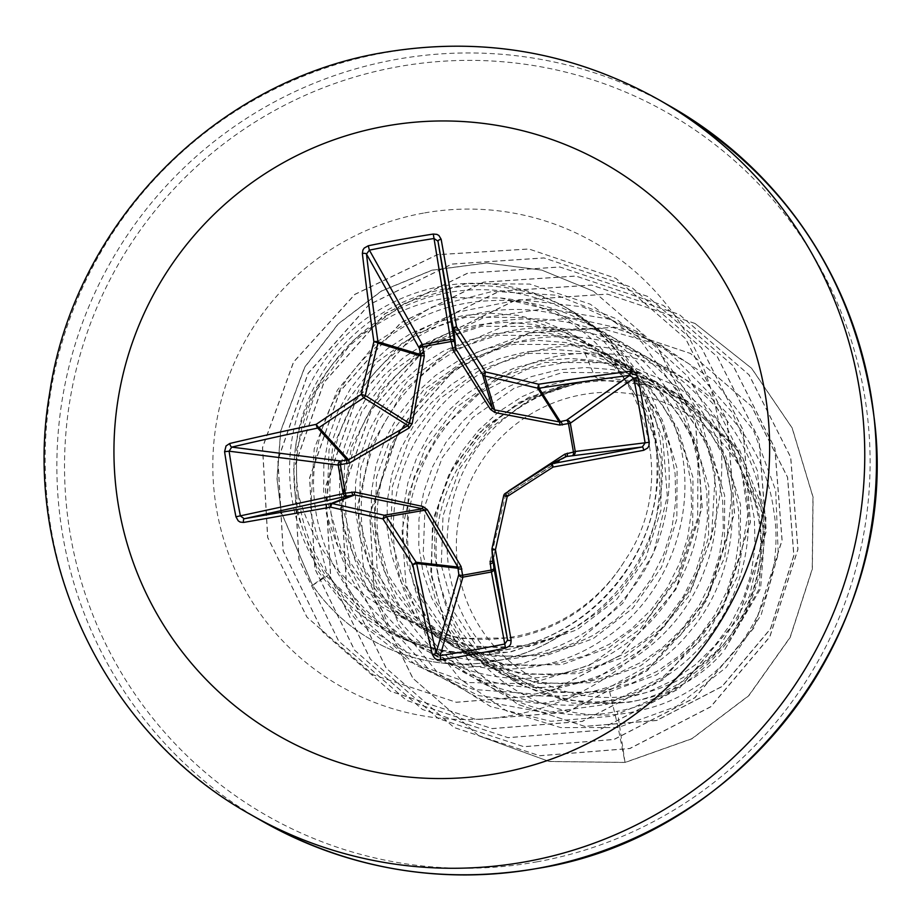 <?xml version="1.0" encoding="UTF-8"?>
<svg xmlns="http://www.w3.org/2000/svg" width="921" height="921" viewBox="0 0 921 921"><rect width="100%" height="100%" fill="white"/><g stroke="black" fill="none" stroke-linecap="round" stroke-linejoin="round"><path stroke-width="0.69" stroke-dasharray="4.61 3.45" d="M634.742 695.067A152.828 151.953 -60.3 0 0 758.42 517.844A152.828 151.953 -60.3 0 0 582.314 394.66A152.828 151.953 -60.3 0 0 458.623 571.895A152.828 151.953 -60.3 0 0 634.742 695.067M493.61 654.002C424.489 657.444 369.286 631.207 328.014 575.268C311.448 550.942 301.581 524.164 298.427 494.945C314.809 553.061 350.567 594.517 405.689 619.338A165.216 164.283 119.7 0 0 513.354 636.791A165.216 164.283 119.7 0 0 625.451 559.646C693.766 460.132 620.27 309.076 500.437 297.967L450.369 297.633C371.405 307.441 304.022 373.235 294.893 452.545A185.04 183.993 119.7 0 1 446.432 288.653A185.04 183.993 119.7 0 1 569.857 309.778A185.04 183.993 119.7 0 1 662.36 474.591A185.04 183.993 119.7 0 1 561.119 635.11L510.027 651.895L493.61 654.002M562.812 634.085A183.486 182.45 119.7 0 1 494.715 661.29A183.486 182.45 119.7 0 1 372.337 640.325A183.486 182.45 119.7 0 1 312.61 585.376L328.014 575.268M561.119 635.11L509.716 652.264L446.006 652.482L386.072 630.989L325.792 575.556C300.707 538.106 290.403 497.098 294.893 452.545M600.63 380.062L645.84 384.909L686.721 401.337L739.528 449.862L766.042 516.716L760.608 588.565L724.079 650.79L759.157 588.887L763.958 516.739L736.708 448.746L682.139 398.724L640.06 381.778L594.759 376.701L600.63 380.062A165.216 164.283 -60.3 0 0 580.103 382.434A165.216 164.283 -60.3 0 0 579.113 382.618L530.957 398.735L490.007 428.242L459.74 468.559L443.024 515.679L441.286 565.379L454.617 612.902L481.752 653.991L519.974 684.556L572.471 703.149L628.295 702.355C713.717 688.033 776.507 595.933 757.753 508.334L729.041 441.378L674.874 392.519L620.432 372.786L562.57 372.441L514.16 388.248L472.715 417.65L442.195 457.737L425.134 504.996L423.165 554.73L436.324 602.322L463.39 643.457L501.588 674.057L553.797 692.569L609.667 691.729L656.5 674.874L696.149 644.481L724.942 603.416L740.265 555.317L740.542 504.616L725.667 455.999L696.967 413.943L657.007 382.319L602.725 362.69L545.059 362.448L496.799 378.358L455.63 407.784L425.157 448.055L408.291 495.256L406.449 545.071L419.78 592.882L446.904 634.016L485.367 664.801L537.876 683.44L593.803 682.68L640.509 665.895L680.239 635.513L709.066 594.459L724.413 546.211L724.677 495.51L709.803 446.95L681.033 404.86L641.143 373.281L586.884 353.652L529.195 353.399L480.923 369.309L439.708 398.758L409.258 439.064L392.404 486.346L390.608 536.183L403.962 583.902L431.097 625.002L469.503 655.764L522.011 674.391L577.951 673.631L624.68 656.846L664.329 626.522L693.225 585.388L708.548 537.208L708.813 486.495L693.939 437.924L665.204 395.811L625.29 364.221L571.008 344.592L513.342 344.362L465.105 360.238L423.856 389.744L393.474 429.923L376.585 477.124L374.732 526.962L388.04 574.75L415.129 615.873L453.639 646.726L506.147 665.342L562.086 664.594L608.816 647.797L648.442 617.473L677.303 576.408L692.673 528.263L692.972 477.55L678.121 428.91L649.397 386.82L609.426 355.172L555.133 335.555L497.478 335.313L449.229 351.212L407.957 380.707L377.552 420.955L360.698 468.179L358.879 518.028L372.199 565.736L399.334 606.893L437.786 637.666L490.294 656.293L546.222 655.545L592.974 638.748L632.669 608.378L661.554 567.198L676.843 519.053L677.085 468.34L662.164 419.711L633.464 377.725L593.561 346.135L539.28 326.506L481.614 326.264L433.377 342.151L392.047 371.704L361.7 411.894L344.834 459.199L343.026 509.025L356.369 556.721L383.493 597.833L421.922 628.629L474.419 647.256L530.369 646.496L577.076 629.722L616.725 599.421L645.633 558.23L660.956 510.142L661.243 459.418L646.369 410.754L617.646 368.688L577.709 337.086L523.416 317.457L465.761 317.215L417.593 333.068L376.413 362.471L346.02 402.558L329.062 449.701L327.174 499.573L340.551 547.535L367.893 588.956L406.46 619.821L459.142 638.518L515.173 637.827C562.823 627.88 599.571 601.827 625.451 559.646M609.667 691.729L618.141 727.521L625.014 762.404L617.381 711.265C519.087 733.139 415.751 655.43 408.786 554.764C396.099 454.456 482.305 355.299 585.042 353.296L594.759 376.701L573.91 378.911L547.201 385.692L521.988 396.709L498.94 411.664L478.678 430.142L461.743 451.612L448.573 475.501L439.536 501.151L434.862 527.837L434.654 554.845L438.914 581.427L447.525 606.847L460.224 630.413L476.664 651.458L496.373 669.417L514.206 681.275L543.367 694.192L569.339 700.305L596.014 701.975L622.654 699.143L648.522 691.878L672.906 680.377L695.113 664.95L714.546 646.001L730.652 624.047L742.971 599.686L751.179 573.564L755.024 546.395L754.403 518.914L749.303 491.849L739.862 465.957L726.324 441.919L709.055 420.39L688.505 401.959L665.227 387.108L639.842 376.24L613.041 369.643L585.526 367.502L558.045 369.862L531.348 376.643L506.136 387.672L483.088 402.627L462.826 421.093L445.879 442.564L432.72 466.452L423.683 492.102L418.997 518.799L418.79 545.808L423.061 572.378L431.661 597.81L444.359 621.364L460.799 642.421L480.509 660.38L502.958 674.748L527.503 685.143L553.475 691.257L580.161 692.926L606.801 690.094L632.669 682.829L657.041 671.328L679.261 655.902L698.682 636.952L714.788 615.009L727.118 590.637L735.326 564.515L739.172 537.346L738.538 509.866L733.438 482.811L723.998 456.908L710.471 432.87L693.191 411.353L672.641 392.91L649.363 378.059L623.989 367.191L597.176 360.606L569.662 358.453L542.193 360.813L515.484 367.594L490.271 378.623L467.223 393.578L446.961 412.044L430.026 433.526L416.856 457.415L407.819 483.053L403.145 509.75L402.938 536.759L407.197 563.341L415.808 588.761L428.507 612.315L444.935 633.372L464.656 651.331L487.094 665.71L511.65 676.095L537.622 682.208L564.297 683.877L590.937 681.045L616.805 673.781L641.189 662.291L663.396 646.853L682.829 627.915L698.935 605.96L711.254 581.588L719.462 555.478L723.307 528.309L722.674 500.817L717.586 473.762L708.145 447.871L694.607 423.833L677.338 402.304L656.788 383.861L633.51 369.01L608.125 358.142L581.312 351.557L553.809 349.416L526.328 351.764L499.631 358.557L474.419 369.574L451.371 384.529L431.097 402.995L414.162 424.477L401.003 448.366L391.966 474.004L387.281 500.702L387.073 527.71L391.344 554.292L399.944 579.712L412.643 603.278L429.082 624.323L448.792 642.282L471.241 656.661L495.786 667.046L521.758 673.17L548.432 674.84L575.084 671.996L600.953 664.743L625.324 653.242L647.544 637.816L666.965 618.866L683.071 596.912L695.401 572.551L703.598 546.429L707.455 519.26L706.821 491.768L701.721 464.714L692.281 438.822L678.754 414.784L661.474 393.255L640.924 374.824L617.646 359.973L592.261 349.105L565.459 342.508L537.945 340.367L510.476 342.727L483.767 349.508L458.554 360.525L435.506 375.48L415.244 393.958L398.309 415.429L385.139 439.317L376.102 464.967L371.428 491.653L371.221 518.661L375.48 545.244L384.08 570.663L396.79 594.229L413.218 615.274L432.939 633.234L455.377 647.613L479.933 658.008L505.905 664.122L532.58 665.791L559.22 662.959L585.088 655.694L609.472 644.193L631.679 628.767L651.112 609.817L667.207 587.863L679.537 563.502L687.745 537.38L691.59 510.211L690.957 482.731L685.869 455.665L676.428 429.773L662.89 405.735L645.621 384.207L625.071 365.775L601.793 350.924L576.408 340.056L549.595 333.46L522.092 331.318L494.612 333.678L467.914 340.459L442.69 351.488L419.654 366.443L399.38 384.909L382.445 406.38L369.286 430.268L360.249 455.918L355.564 482.616L355.356 509.624L359.627 536.195L368.227 561.626L380.926 585.18L397.365 606.237L417.075 624.196L439.524 638.564L464.069 648.96L490.041 655.073L516.716 656.742L543.367 653.91L569.236 646.646L593.608 635.145L615.827 619.718L635.248 600.768L651.354 578.825L663.684 554.454L671.881 528.332L675.726 501.162L675.105 473.682L670.004 446.627L660.564 420.724L647.026 396.686L629.757 375.169L609.207 356.726L585.929 341.875L560.544 331.007L533.743 324.422L506.228 322.269L478.747 324.629L452.05 331.41L426.837 342.439L403.789 357.394L383.527 375.86L366.593 397.342L353.422 421.231L344.385 446.869L339.711 473.567L339.504 500.575L343.763 527.157L352.363 552.577L365.073 576.132L381.501 597.188L401.222 615.147L423.66 629.527L448.216 639.911L474.188 646.024L500.863 647.693L527.503 644.861L553.371 637.597L577.755 626.107L599.962 610.669L619.396 591.731L635.49 569.777L647.82 545.405L656.028 519.294L659.873 492.125L659.24 464.633L654.14 437.579L644.712 411.687L631.173 387.649L613.904 366.121L593.354 347.678L570.076 332.826L544.691 321.959L517.878 315.373L490.375 313.232L462.895 315.581L436.186 322.373L410.973 333.39L387.925 348.345L367.663 366.811L350.728 388.294L337.57 412.182L328.532 437.82L323.847 464.518L323.639 491.526L327.899 518.109L336.51 543.528L349.209 567.094L365.649 588.139L385.358 606.099L405.689 619.338M585.042 353.296C675.772 348.783 762.024 420.114 773.652 510.246C789.124 599.617 726.542 692.822 639.473 710.494C553.256 732.322 458.416 673.585 440.606 586.113C418.525 499.919 479.127 402.293 568.867 384.644C545.658 390.976 524.763 401.878 506.17 417.34C435.138 472.991 426.388 588.726 489.558 653.219C548.801 721.051 665.699 720.314 724.079 650.79M500.437 297.967L555.144 311.24L603.543 341.035L640.705 384.702L662.775 438.143L667.299 496.2L653.588 553.164L622.769 603.301L577.72 641.488L522.806 663.707L463.459 667.472L405.654 652.137L355.333 618.947L317.768 570.974L297.057 512.859L296.309 450.404L316.179 390.654L353.768 339.768L405.424 302.848L466.084 283.633L529.782 284.071L590.257 304.172L641.569 341.967L678.696 393.739L698.003 454.387L697.669 517.924L677.787 578.054L640.429 628.847L589.394 665.284L529.828 683.785L467.764 682.553L409.442 661.762L360.767 623.517L326.644 571.676L310.561 511.454L314.199 448.872L337.282 390.228L377.575 341.392L431.155 307.292L492.77 291.335L556.365 295.18L615.677 318.493L664.893 358.983L699.189 412.666L715.226 474.257L711.484 537.657L688.424 596.589L648.419 645.253L595.53 678.835L535.101 694.043L473.233 689.403L416.154 665.434L369.643 624.542L338.41 570.87L325.631 509.808L332.665 447.456L358.891 390.09L401.775 343.464L457.127 312.254L519.525 299.624L582.82 306.877L640.809 333.333L687.78 376.401L719.14 431.834L731.85 494.174L724.723 557.251L698.555 614.825L656.017 661.209L601.436 691.844L540.316 703.713L478.839 695.677L423.188 668.588L378.98 625.198L350.717 569.857L341.277 508.116L351.684 446.19L380.983 390.274L426.342 345.974L483.306 317.768L546.303 308.489L609.126 319.127L665.607 348.645L710.206 394.165L738.55 451.198L747.91 514.114L737.422 576.684L708.214 632.727L663.27 676.716L607.158 704.3L545.531 712.796L484.607 701.399L430.544 671.282L388.777 625.497L363.576 568.648L357.509 506.423L371.267 445.096L403.559 390.792L451.244 348.967L509.67 323.835L573.081 317.952L635.248 331.928L690.059 364.44L732.149 412.286L757.396 470.746L763.371 534.042L749.556 595.922L717.401 650.272L670.2 691.717L612.718 716.193L550.77 721.293L490.594 706.557L438.269 673.504L399.069 625.474L377 567.278L374.329 504.766L391.39 444.21L426.584 391.678L476.468 352.444L536.172 330.478L599.813 327.991L661.151 345.283L714.143 380.684L753.608 430.706L775.689 490.421L778.257 553.924L761.149 614.94L726.151 667.437L676.82 706.246L618.141 727.521L560.67 727.59L506.504 710.874L460.293 679.238L425.859 635.743L405.954 584.421L402.028 529.886L414.116 476.905L440.871 430.026L479.714 393.152L527.111 369.252L578.849 360.088L630.448 366.121L677.58 386.498L716.354 419.159L743.742 461.041L757.753 508.334M478.759 735.798L549.261 761.506L625.14 762.473L691.982 738.769L748.785 695.758L790.218 637.401L812.357 569.051L813.07 497.052L792.221 428.023L751.686 368.342L694.998 323.444L751.548 368.273L792.095 427.943L812.944 496.972L812.23 568.982L790.091 637.32L748.658 695.689L691.844 738.7L625.014 762.404L549.123 761.437L478.759 735.798L412.746 678.167L374.674 600.158L369.712 514.114L397.895 433.296L454.283 369.816L529.771 332.861L612.638 327.381L690.359 353.422L751.501 406.253L787.501 477.285L793.81 555.386L770.486 628.698L722.029 686.421L656.638 720.418L584.789 726.37L517.637 704.312L474.614 669.763L444.808 624.001L430.763 571.676L433.503 517.97L452.395 468.041L485.309 426.55L528.827 397.25L579.113 382.618M478.885 735.879L412.884 678.247L374.801 600.227L369.839 514.194L398.033 433.377L454.41 369.885L529.909 332.942L612.776 327.462L690.497 353.491L751.628 406.334L787.628 477.354L793.948 555.455L770.612 628.778L722.168 686.49L656.765 720.487L584.927 726.439L517.775 704.392L475.823 671.018L446.248 626.948L431.454 576.431L432.467 524.176L448.861 474.925L478.851 433.054L519.479 402.143L566.91 384.713L578.63 382.641M568.867 384.644L566.91 384.713M298.427 494.945C285.648 413.782 337.385 330.651 414.082 302.399C489.984 271.557 584.225 298.508 632.267 365.13C682.507 430.199 681.183 527.825 630.378 590.983C581.473 655.579 488.429 678.938 416.545 644.769C343.614 613.156 300.2 527.652 317.238 448.688C331.652 368.999 405.332 304.69 487.347 300.868C569.247 294.639 650.733 349.439 675.335 427.862C702.539 505.341 670.154 597.648 601.747 640.406C534.767 685.477 439.225 676.267 383.009 619.718C324.929 565.126 312.484 469.307 355.241 399.99C395.662 329.234 486.795 293.039 565.529 316.663C644.884 337.938 703.402 416.764 700.674 498.698C700.651 580.483 639.669 656.535 561.326 673.504C483.479 693.237 397.147 652.045 363.346 579.574C327.197 508.116 347.827 413.345 411.319 361.815C473.175 308.305 571.4 304.137 637.781 352.651C705.739 398.943 734.67 492.85 705.049 568.856C677.948 645.828 595.496 696.667 516.382 686.087C436.934 678.213 369.551 610.013 362.39 529.817C352.662 449.978 403.824 367.019 481.176 339.446C557.481 309.548 651.446 338.076 698.003 405.908C746.735 472.036 742.879 570.076 689.921 631.484C638.955 694.768 544.818 714.558 474.2 677.833C402.431 643.261 361.953 556.169 382.261 477.654C399.875 398.609 476.169 337.098 558.333 336.741C640.44 333.667 719.6 392.012 741.014 471.253C765.029 549.756 728.937 640.648 658.86 680.515C590.073 722.812 495.222 709.412 441.297 650.675C385.657 593.631 377.057 497.49 422.624 429.842C465.83 360.963 558.425 328.026 636.089 355.022C714.65 379.279 769.806 460.753 763.831 542.262C760.309 624.173 696.817 697.278 617.381 711.265M694.998 323.444L607.423 294.098L515.276 300.223L432.456 340.805L371.416 409.592L341.288 496.005L346.503 586.827L386.129 668.128L453.984 727.463L539.602 755.704L629.78 748.462L710.644 706.741L769.726 636.814L797.862 549.238L790.632 457.277L748.98 374.824L679.111 314.372L591.512 285.038L499.366 291.197L416.557 331.802L355.529 400.6L325.412 487.025L330.662 577.847L370.323 659.137L438.189 718.449L523.796 746.666L613.95 739.413L694.791 697.704L753.85 627.788L781.998 540.236L774.791 448.297L733.185 365.856L663.35 305.392L575.752 276.012L483.594 282.125L400.739 322.718L339.688 391.517L309.56 477.953L314.809 568.798L354.47 650.111L422.371 709.435L507.978 737.629L598.143 730.353L678.973 688.62L738.02 618.693L766.145 531.129L758.916 439.179L717.275 356.749L647.417 296.309L559.841 266.963L467.695 273.088L384.886 313.67L323.835 382.457L293.707 468.87L298.934 559.68L338.56 640.993L406.403 700.328L492.021 728.569L582.21 721.327L663.062 679.606L722.145 609.679L750.281 522.103L743.051 430.142L701.411 347.689L631.53 287.237L543.943 257.903L451.797 264.051L368.987 304.667L307.948 373.454L277.843 459.89L283.092 550.712L322.741 632.002L390.619 691.314L476.226 719.531L566.38 712.278L647.21 670.557L706.269 600.653L734.417 513.101L727.222 421.15L685.615 338.721L615.781 278.257L528.85 248.969L437.337 254.645L354.804 294.34L293.5 362.034L262.473 447.479L267.62 537.392L306.889 617.128L373.051 674.817L456.194 702.228L542.953 695.217L620.017 655.418L675.784 589.325L702.078 507.344L695.332 422.048L657.053 346.296L593.446 291.243L541.709 270.06L486.645 262.946L431.972 270.164L381.386 291.001L338.203 323.847L304.724 367.099L280.675 430.786L276.968 478.517L281.124 512.03L312.61 585.376L281.262 512.111L277.106 478.598L280.801 430.867L304.851 367.18L338.341 323.927L381.513 291.082L432.11 270.233L486.772 263.015L541.847 270.141L593.446 291.243M695.136 323.524L607.549 294.167L515.415 300.292L432.594 340.885L371.554 409.661L341.426 496.085L346.641 586.896L386.267 668.209L454.111 727.544L539.729 755.784L629.918 748.543L710.782 706.821L769.852 636.895L797.989 549.319L790.759 457.346L749.118 374.905L679.238 314.452L591.639 285.119L499.504 291.266L416.695 331.871L355.656 400.67L325.55 487.094L330.8 577.916L370.449 659.217L438.327 718.53L523.922 746.747L614.088 739.494L694.918 697.773L753.977 627.857L782.125 540.316L774.929 448.366L733.323 365.925L663.488 305.461L575.89 276.093L483.721 282.206L400.877 322.787L339.814 391.586L309.698 478.034L314.947 568.867L354.608 650.18L422.497 709.504L508.116 737.709L598.27 730.422L679.099 688.689L738.147 618.762L766.284 531.21L759.054 439.259L717.413 356.83L647.555 296.389L559.968 267.032L467.833 273.157L385.013 313.75L323.973 382.526L293.845 468.939L299.06 559.761L338.686 641.074L406.541 700.397L492.159 728.649L582.337 721.408L663.201 679.686L722.271 609.76L750.419 522.184L743.189 430.211L701.537 347.77L631.668 287.317L544.069 257.984L451.923 264.131L369.114 304.736L308.086 373.535L277.969 459.959L283.219 550.781L322.88 632.082L390.757 691.395L476.353 719.612L566.507 712.347L647.348 670.638L706.407 600.722L734.555 513.181L727.348 421.231L685.742 338.79L615.907 278.326L528.988 249.038L437.463 254.714L354.93 294.421L293.626 362.114L262.612 447.548L267.758 537.473L307.027 617.208L373.189 674.886L456.321 702.297L543.079 695.297L620.144 655.487L675.91 589.405L702.205 507.413L695.47 422.117L657.18 346.365L593.585 291.324M645.84 384.909A164.318 163.385 -60.3 0 0 506.17 417.34M561.05 635.076A183.486 182.45 119.7 0 1 372.199 640.256A183.486 182.45 119.7 0 1 312.484 585.307L325.792 575.556M490.087 561.269L505.479 495.452L508.622 490.951M566.473 456.505L509.198 493.103L507.667 495.314L492.827 562.029M492.01 548.582A3.523 3.523 176 0 1 492.01 548.571L492.862 560.705A3.523 1.186 -167.2 0 0 492.862 560.705L492.781 561.66M550.919 464.161L565.252 456.977A3.523 1.243 -122.8 0 1 565.252 456.977L509.209 493.103A3.523 0.725 -122.8 0 1 509.198 493.103L505.238 493.437M492.735 560.947A3.523 1.186 -167.2 0 0 492.862 560.728L507.667 495.314L509.209 493.103A3.523 0.725 -122.8 0 0 508.737 491.192M505.479 495.452A3.523 0.668 -167.3 0 0 507.667 495.314L503.706 495.648A654.486 9.498 -77.5 0 0 503.695 495.648M251.042 814.774A411.572 409.235 119.7 0 1 51.323 388.167A411.572 409.235 119.7 0 1 384.368 52.773A411.572 409.235 119.7 0 1 658.883 99.767M670.58 106.445A411.572 409.235 -60.3 0 0 396.065 59.451A411.572 409.235 -60.3 0 0 63.031 394.844A411.572 409.235 -60.3 0 0 262.738 821.451M536.701 861.883A404.515 402.224 -60.3 0 0 864.082 392.783A404.515 402.224 -60.3 0 0 397.93 66.749A404.515 402.224 -60.3 0 0 70.549 535.849A404.515 402.224 -60.3 0 0 536.701 861.883M442.092 286.178A185.04 183.993 -60.3 0 0 292.36 436.968A185.04 183.993 -60.3 0 0 382.146 628.767A185.04 183.993 -60.3 0 0 505.571 649.904A185.04 183.993 -60.3 0 0 655.303 499.113A185.04 183.993 -60.3 0 0 565.517 307.303A185.04 183.993 -60.3 0 0 442.092 286.178M423.476 213.108A255.601 254.15 -60.3 0 0 216.619 509.52A255.601 254.15 -60.3 0 0 511.155 715.525A255.601 254.15 -60.3 0 0 718.012 419.124A255.601 254.15 -60.3 0 0 423.476 213.108M569.857 309.778L565.517 307.303C633.498 350.371 663.615 412.378 655.879 493.311C645.886 570.767 581.715 637.217 505.157 649.812C461.571 657.191 420.563 650.18 382.146 628.767L386.06 631M674.886 392.507L669.993 389.721M657.007 382.319L654.14 380.684M641.143 373.27L638.276 371.635M625.29 364.221L622.423 362.586M609.426 355.172L606.559 353.537M593.573 346.135L590.706 344.5M577.709 337.086L574.842 335.451M519.974 684.556L514.206 681.275M501.577 674.068L498.353 672.226M485.355 664.812L482.489 663.178M469.503 655.764L466.636 654.129M453.639 646.726L450.772 645.091M437.786 637.677L434.919 636.043M421.922 628.629L419.055 626.994M406.472 619.81L403.202 617.945M686.721 401.337L682.139 398.724"/><path stroke-width="1.38" d="M503.695 495.648L507.218 496.5A658.008 9.544 102.5 0 0 495.463 549.71A658.354 3.442 80.1 0 1 511.143 640.291L510.787 643.883L509.578 645.863L505.56 648.188A657.053 208.733 168.2 0 1 473.049 654.324A657.053 208.733 168.2 0 1 440.56 659.908L440.169 655.671A653.53 207.616 -11.8 0 0 472.473 650.122A653.53 207.616 -11.8 0 0 504.812 644.021L507.586 640.037A654.831 3.419 -99.9 0 0 491.975 549.941A3.523 3.523 176 0 1 491.941 549.584L491.941 549.584A3.523 3.523 176 0 1 492.01 548.582L492.01 548.571A654.486 9.498 -77.5 0 1 503.695 495.648L503.706 495.648A3.523 3.523 85.2 0 1 505.238 493.437L505.238 493.437A654.486 4.651 -32.7 0 1 550.919 464.161A3.523 3.523 63.4 0 1 552.197 463.654A654.831 12.376 -10.3 0 0 642.317 446.973L645.103 442.989A653.53 199.316 -98.6 0 0 633.798 378.22L629.814 375.342A654.831 101.114 170.5 0 0 539.027 388.178A3.523 3.477 147.5 0 1 537.657 388.155A654.486 77.295 -167 0 0 484.734 375.952A3.523 3.5 163.7 0 1 482.546 374.421A654.486 24.441 -122.2 0 0 453.777 329.488A3.523 3.511 173.6 0 1 453.282 328.21A654.831 3.419 -99.9 0 0 437.97 241.164L434.033 238.504L433.273 234.049L436.911 234.383L438.914 235.5L441.159 239.276A3.523 1.324 170 0 0 437.97 241.164L455.538 348.403L492.493 408.383L494.681 409.926L559.128 421.853L566.438 420.287A3.523 3.316 -125.3 0 1 570.329 423.223L575.257 451.474L649.259 442.287L648.891 445.937L647.705 447.963L643.744 450.288A3.523 0.817 -100.6 0 0 642.317 446.973L566.473 456.505L552.197 463.654L553.141 467.062A658.008 4.674 147.3 0 0 507.218 496.5L505.238 493.437A3.523 3.523 0 0 0 503.695 495.648L492.01 548.582A3.523 3.523 0 0 0 491.941 549.584L492.781 561.683M508.737 491.192A3.523 0.725 -122.8 0 0 508.622 490.951L564.861 454.134L573.449 452.084L568.464 423.545L559.784 425.065L494.934 412.55L490.467 409.419L453.328 350.602L451.198 341.53L422.704 346.664L422.325 344.5L450.519 339.423L434.033 238.504A653.53 289.747 172.1 0 0 369.39 250.155L366.489 254.058A654.831 110.071 79.4 0 0 377.955 341.795A3.523 3.465 106.7 0 1 377.921 343.165A654.486 122.93 102.2 0 0 365.303 395.558A3.523 3.454 122.2 0 1 363.76 397.768A654.486 118.084 147.8 0 0 319.011 427.574A3.523 3.465 137.5 0 1 317.745 428.081A654.831 101.114 170.5 0 0 231.747 447.111L229.099 451.186L224.586 451.681L226.036 445.948L229.755 443.485A658.354 101.667 -9.5 0 1 316.214 424.339A658.008 118.717 -32.2 0 1 361.205 394.372A658.008 123.598 -77.8 0 1 373.891 341.691A658.354 110.67 -100.6 0 1 362.356 253.482L362.92 250.005L364.209 248.071L368.285 245.769A657.053 291.301 -7.9 0 1 400.658 239.552A657.053 291.301 -7.9 0 1 433.273 234.049M451.198 341.53A3.523 0.979 170.2 0 1 454.433 341.944A3.523 3.166 170.7 0 0 450.519 339.423L451.198 341.53M573.449 452.084A3.523 1.474 -99.8 0 1 572.574 455.446A3.523 3.362 -96.9 0 0 575.257 451.474L573.449 452.084M492.01 548.582L495.463 549.71L491.975 549.941L493.909 568.165A3.523 3.35 -10.8 0 1 491.112 572.045L462.918 577.133A3.523 3.304 16.2 0 1 458.819 574.497L457.806 567.025L424.65 510.28L422.463 508.749L354.723 494.934L346.814 496.154A3.523 3.143 77.6 0 1 343.107 493.334L338.18 465.07A3.523 3.097 97.3 0 1 340.678 460.995L348.599 459.809L407.934 425.56L409.477 423.349L420.989 356.082L419.331 348.276A3.523 0.956 -13.3 0 1 422.704 346.664L424.316 355.84L412.217 423.533L409.074 428.035L349.554 462.964L340.356 464.668L345.34 493.219L354.62 492.033L422.762 506.435L427.24 509.555L461.076 566.496L462.595 575.234L491.089 570.099L490.087 561.269A3.523 1.186 -167.2 0 0 492.735 560.947M385.312 126.154A329.258 327.392 119.7 0 1 764.741 391.529A329.258 327.392 119.7 0 1 498.273 773.364A329.258 327.392 119.7 0 1 118.844 507.989A329.258 327.392 119.7 0 1 385.312 126.154M440.56 659.908L436.911 659.574L434.827 658.411L432.352 654.497A658.354 110.67 -100.6 0 1 412.804 564.619A658.008 89.475 -123.2 0 1 382.94 518.903A658.008 36.345 -168 0 1 330.674 507.172A658.354 12.445 169.7 0 1 243.535 522.449L240.116 522.057L238.205 520.837L235.949 516.796A657.053 299.647 -101.9 0 1 229.882 484.25A657.053 299.647 -101.9 0 1 224.586 451.681M441.159 239.276A658.354 3.442 80.1 0 1 456.551 326.794A658.008 24.579 57.8 0 1 485.482 371.969A658.008 77.709 13 0 1 538.681 384.23L537.657 388.155L559.128 421.853A3.523 1.405 100.1 0 1 559.784 425.065M629.964 371.324L633.579 371.831L635.582 373.097L637.885 377.161L633.798 378.22L570.329 423.223L568.464 423.545A3.523 1.462 76.4 0 0 566.438 420.287L629.814 375.342A3.523 0.806 82.6 0 0 629.964 371.324A658.354 101.667 -9.5 0 0 538.681 384.23L539.027 388.178L560.405 421.737A3.523 1.462 76.4 0 1 562.432 424.984M229.755 443.485A3.523 1.347 -103.2 0 0 231.747 447.111L340.678 460.995A3.523 0.921 -97.1 0 0 340.356 464.668L338.18 465.07L229.099 451.186A653.53 298.036 78.1 0 0 234.371 483.583A653.53 298.036 78.1 0 0 240.404 515.956L244.249 518.742A3.523 1.358 80.1 0 0 243.535 522.449M235.949 516.796L345.34 493.219A3.523 0.933 79.4 0 0 346.814 496.154L244.249 518.742A654.831 12.376 -10.3 0 0 330.915 503.557A3.523 3.511 68.9 0 1 332.285 503.58A3.523 0.829 102.8 0 0 330.674 507.172A3.523 0.886 80 0 1 330.915 503.557L353.273 494.945A3.523 0.933 79.4 0 1 351.799 492.01M354.62 492.033A3.523 0.725 101.4 0 0 354.723 494.934L332.285 503.58A654.486 36.149 12 0 0 384.264 515.253A3.523 3.488 80.3 0 1 386.463 516.785L382.94 518.903L384.264 515.253L422.463 508.749L422.762 506.435M427.24 509.555A3.523 0.875 148.9 0 1 424.65 510.28L386.463 516.785A654.486 88.992 56.8 0 0 416.165 562.247A3.523 3.477 96.5 0 1 416.66 563.525L412.804 564.619L416.165 562.247L457.806 567.025A3.523 1.382 150.2 0 0 461.076 566.496M461.905 569.028A3.523 1.416 173.7 0 1 458.128 568.28L416.66 563.525A654.831 110.071 79.4 0 0 436.094 652.931L440.169 655.671L462.918 577.133L462.595 575.234A3.523 1.416 173.7 0 1 458.819 574.497L436.094 652.931A3.523 0.852 167 0 1 432.352 654.497M362.356 253.482A3.523 1.301 173.3 0 1 366.489 254.058L419.331 348.276A3.523 3.12 150.7 0 1 422.325 344.5L369.39 250.155L368.285 245.769M492.827 562.029A3.523 1.428 -10 0 1 490.018 563.963M511.143 640.291A3.523 0.863 170.2 0 1 507.586 640.037L493.909 568.165A3.523 1.428 -10 0 1 491.089 570.099L505.56 648.188M564.861 454.134A3.523 1.243 -122.8 0 1 565.333 456.92M567.348 453.155A3.523 1.474 -99.8 0 1 566.473 456.505M494.934 412.55A3.523 0.909 101.2 0 0 494.681 409.926L484.734 375.952L485.482 371.969L482.546 374.421L492.493 408.383L490.467 409.419M453.328 350.602A3.523 0.76 148.2 0 1 456.045 349.761L453.777 329.488A3.523 0.806 147.3 0 1 456.551 326.794A3.523 0.84 170 0 0 453.282 328.21L455.538 348.403A3.523 0.979 170.2 0 0 452.315 347.977M349.554 462.964A3.523 0.886 -119.4 0 1 348.599 459.809L319.011 427.574A3.523 0.645 -124.1 0 1 316.214 424.339A3.523 0.886 -101.8 0 0 317.745 428.081L347.205 460.178A3.523 0.921 -97.1 0 0 346.883 463.85M412.217 423.533L409.477 423.349L365.303 395.558L361.205 394.372L363.76 397.768L407.934 425.56L409.074 428.035M424.213 353.042A3.523 0.956 -13.3 0 0 420.851 354.654L377.955 341.795A3.523 0.829 171.8 0 0 373.891 341.691A3.523 0.576 -166 0 1 377.921 343.165L420.989 356.082A3.523 0.956 -170.9 0 1 424.316 355.84M643.744 450.288A658.354 12.445 169.7 0 1 553.141 467.062L550.919 464.161L505.238 493.437M658.883 99.767A411.572 409.235 119.7 0 1 858.591 526.386A411.572 409.235 119.7 0 1 525.557 861.78A411.572 409.235 119.7 0 1 251.042 814.774L262.738 821.451A411.572 409.235 -60.3 0 0 537.254 868.445A411.572 409.235 -60.3 0 0 870.299 533.052A411.572 409.235 -60.3 0 0 670.58 106.445L658.883 99.767C572.632 51.76 480.797 36.023 383.389 52.555C214.846 80.507 74.175 224.275 49.596 393.509C21.056 558.08 105.109 734.106 251.042 814.774M637.885 377.161A657.053 200.398 81.4 0 1 649.259 442.287M262.738 821.451C348.633 869.263 440.157 884.943 537.3 868.457C744.272 836.13 901.567 625.624 874.11 417.604C855.908 281.089 788.065 177.362 670.58 106.445M565.563 456.804L551.242 463.977A3.523 3.523 0 0 0 550.919 464.161M492.862 560.728L492.781 561.66"/></g></svg>
